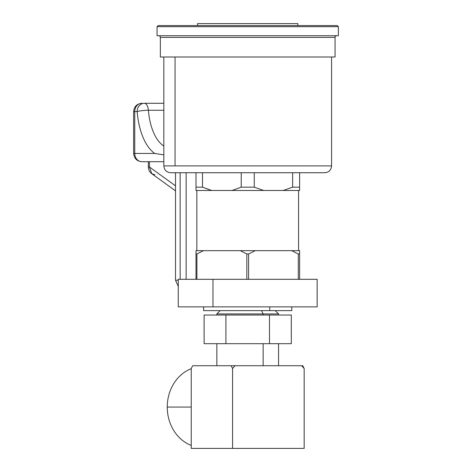 <?xml version="1.0" encoding="UTF-8"?>
<svg xmlns="http://www.w3.org/2000/svg" width="472" height="472" viewBox="0 0 472 472"><rect width="100%" height="100%" fill="white"/><g stroke="black" fill="none" stroke-linecap="round" stroke-linejoin="round"><path stroke-width="0.71" d="M297.856 23.6L197.556 23.6L197.556 25.582L197.556 23.6L297.856 23.6L297.856 25.582L297.856 23.6M158.149 25.582L337.262 25.582L338.365 26.686L157.046 26.686L158.149 25.582L337.262 25.582L338.365 26.686L338.365 35.724L157.046 35.724L157.046 26.686L338.365 26.686L338.365 35.724L157.046 35.724L157.046 26.686L158.149 25.582M336.713 35.724A1.652 1.652 0 0 0 335.061 37.377A1.652 1.652 0 0 1 336.713 35.724M160.356 37.377A1.652 1.652 0 0 0 158.704 35.724A1.652 1.652 0 0 1 160.356 37.377L335.061 37.377L335.061 57L160.356 57L160.356 37.377L335.061 37.377L335.061 57L160.356 57L160.356 37.377M331.586 57L331.586 165.896L175.065 165.896L175.065 57L175.065 165.896L163.825 165.896L331.586 165.896C331.179 170.05 328.901 172.327 324.754 172.734L170.663 172.734C166.51 172.327 164.232 170.05 163.825 165.896L163.825 57M178.268 280.197L175.513 280.197L178.268 280.197M180.151 172.734L180.151 279.318L180.151 172.734M178.268 279.318L212.984 279.318L212.984 306.871L178.268 306.871L178.268 279.318M185.295 279.318L301.525 279.318L299.62 279.318L299.62 250.661L299.62 279.318M186.133 172.734L186.133 279.318L186.133 172.734M196.01 172.734L196.01 190.476L211.668 190.476L202.494 187.172L196.01 187.172L196.01 172.734M202.494 172.734L202.494 187.172L202.494 172.734M241.227 172.734L241.227 187.172L232.053 190.476L211.668 190.476L299.62 190.476L299.62 172.734L299.62 187.172L292.628 187.172L283.229 190.476L232.053 190.476L241.227 187.172L241.227 172.734M254.26 172.734L254.255 187.172L241.227 187.172L254.255 187.172L263.659 190.476L254.255 187.172L254.26 172.734M196.01 190.476L196.01 187.172L202.494 187.172L211.668 190.476L196.01 190.476M292.628 172.734L292.628 187.172L292.628 172.734M299.62 187.172L299.62 190.476L283.229 190.476L292.628 187.172L299.62 187.172M211.025 190.31L202.494 187.172M298.575 190.476L298.575 250.661L298.575 190.476M196.836 250.661L196.836 190.476L196.836 250.661M196.01 250.661L299.62 250.661L291.631 250.661L298.292 253.965L299.62 253.965L298.292 253.965L298.292 279.318L298.292 253.965L291.631 250.661L255.252 250.661L248.596 253.965L255.252 250.661L240.242 250.661L246.827 253.965L248.596 253.965L248.596 279.318L248.596 253.965L246.827 253.965L246.827 279.318L246.827 253.965L240.242 250.661L203.473 250.661L196.895 253.965L203.473 250.661L196.01 250.661L196.01 279.318L196.01 253.965L196.895 253.965L196.895 279.318L196.895 253.965L196.01 253.965L196.01 250.661M316.211 172.734L178.552 172.734M212.984 279.318L317.149 279.318L317.149 306.871L212.984 306.871L212.984 279.318M212.984 306.871L298.853 306.871M291.796 306.871L291.796 310.623L269.754 310.623L269.754 306.871L269.754 310.623L203.615 310.623L203.615 306.871M216.843 315.031L216.843 313.927L263.14 313.927L261.482 310.623L263.14 313.927L278.568 313.927L216.843 313.927L220.153 310.623L211.303 310.623L269.754 310.623M263.14 313.927L263.14 315.031L263.14 313.927M204.116 315.031L291.301 315.031L291.301 343.687L291.301 315.031L204.116 315.031L204.116 343.687L291.301 343.687L269.5 343.687L269.5 315.031L269.5 343.687L225.911 343.687L225.911 315.031L225.911 343.687L204.116 343.687L204.116 315.031M263.14 343.687L263.14 365.735L263.14 343.687M192.665 365.735L302.753 365.735A56.481 28.243 90 0 1 304.169 368.573A56.481 48.917 90 0 0 301.708 365.735L235.032 365.735A56.481 48.917 90 0 0 232.578 368.573A56.481 28.243 -90 0 0 231.156 365.735L192.665 365.735A56.481 28.243 -90 0 0 191.243 368.573L191.243 448.4L232.578 448.4L232.578 368.573A56.481 28.243 -90 0 0 231.156 365.735L235.032 365.735A56.481 48.917 90 0 0 232.578 368.573L232.578 448.4L304.169 448.4L304.169 368.573A56.481 48.917 90 0 0 301.708 365.735L302.753 365.735A56.481 28.243 90 0 1 304.169 368.573L304.169 448.4L191.243 448.4L191.243 368.573A56.481 28.243 -90 0 1 192.665 365.735M191.243 407.065L167.253 407.065A40.397 34.987 -90 0 1 191.243 368.715A40.397 34.987 -90 0 0 167.253 407.065L191.243 407.065M191.243 445.415A40.397 34.987 -90 0 1 167.253 407.065A40.397 34.987 -90 0 0 191.243 445.415M163.825 154.875L154.745 153.441A53.017 26.509 90 0 1 137.163 111.557A8.266 1.115 -4.5 0 1 148.403 110.271A44.751 22.373 -90 0 0 163.825 146.001A44.751 22.373 -90 0 1 148.403 110.271A8.266 4.136 -90 0 0 144.32 103.291L163.825 103.291L144.32 103.291A8.266 7.157 90 0 0 137.163 111.557L134.744 111.557A8.266 7.157 -90 0 1 141.901 103.291A8.266 7.157 90 0 0 134.744 111.557L134.744 153.441L154.745 153.441A53.017 26.509 90 0 1 137.163 111.557A8.266 7.157 -90 0 1 144.32 103.291A8.266 4.136 90 0 1 148.403 110.271A8.266 1.115 175.5 0 0 137.163 111.557L133.635 111.557L134.744 111.557L134.744 153.441L154.745 153.441L163.825 154.875M163.825 110.271L148.403 110.271L163.825 110.271M141.901 161.707L163.825 161.707L141.901 161.707A8.266 7.157 -90 0 1 134.744 153.441L133.635 153.441L134.744 153.441A8.266 7.157 90 0 0 141.901 161.707C136.969 161.288 134.213 158.533 133.635 153.441L133.635 111.557C134.113 106.548 136.868 103.793 141.901 103.291M154.922 174.782L151.772 173.72L149.429 167L149.429 161.707L149.429 167L175.513 185.838L149.429 167L148.338 167L148.338 161.695M149.429 167L148.338 167C148.474 169.896 149.612 172.132 151.766 173.714L149.429 167M178.268 286.362L175.513 280.197L175.513 172.734M275.264 310.623L278.568 313.927L278.568 315.031M216.843 343.687L216.843 365.735M278.568 343.687L278.568 365.735M151.766 173.714L175.513 190.865"/></g></svg>
